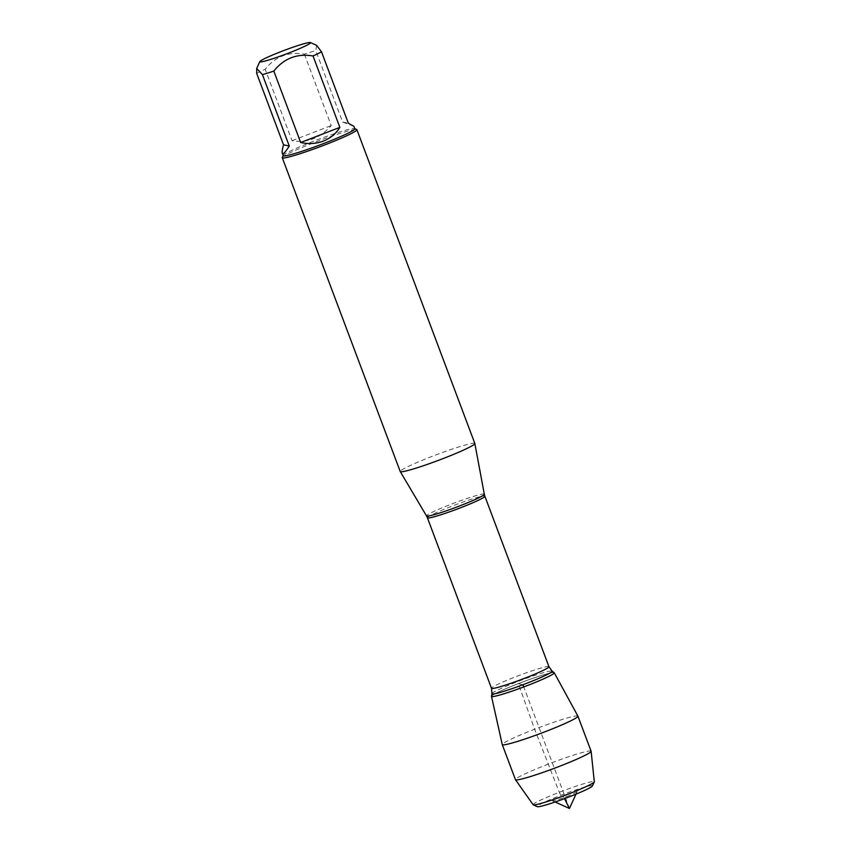 <?xml version="1.0" encoding="UTF-8"?>
<svg xmlns="http://www.w3.org/2000/svg" width="851" height="851" viewBox="0 0 851 851"><rect width="100%" height="100%" fill="white"/><g stroke="black" fill="none" stroke-linecap="round" stroke-linejoin="round"><path stroke-width="0.64" stroke-dasharray="4.25 3.19" d="M316.593 45.326L315.785 50.613A38.252 2.872 -20.6 0 0 304.381 54.145C288.415 51.475 275.352 56.517 265.193 69.261A38.252 2.872 -20.6 0 0 256.694 73.409M283.213 155.68A38.252 2.872 159.4 0 1 283.234 155.446A38.252 2.872 159.4 0 1 318.019 139.532A38.252 2.872 159.4 0 1 354.654 128.597A38.252 2.872 159.4 0 1 354.835 128.756M304.381 54.145L331.23 125.565C319.976 138.234 306.913 143.276 292.031 140.692L265.193 69.261M353.91 126.288L342.623 122.033L315.785 50.613M474.837 443.477A39.848 2.989 -20.6 0 0 436.478 454.711A39.848 2.989 -20.6 0 0 400.225 471.528M491.495 696.256A33.519 2.51 159.4 0 1 518.344 683.619A33.519 2.51 159.4 0 1 554.182 672.694M282.309 157.478A39.848 2.989 159.4 0 1 314.189 142.564A39.848 2.989 159.4 0 1 356.707 129.522M342.623 122.033L348.357 123.246M292.031 140.692L331.23 125.565M554.246 672.758A33.519 2.51 -20.6 0 0 518.344 683.619A33.519 2.51 -20.6 0 0 491.495 696.341M577.914 716.127A40.412 3.032 -20.6 0 0 534.63 729.222A40.412 3.032 -20.6 0 0 502.26 744.572M591.115 751.231A40.412 3.032 -20.6 0 0 552.214 762.613A40.412 3.032 -20.6 0 0 515.451 779.665M566.606 796.547A13.148 0.989 -20.6 0 0 577.127 791.632A13.148 0.989 -20.6 0 0 564.479 795.249A13.148 0.989 -20.6 0 0 552.576 800.855A13.148 0.989 -20.6 0 0 566.606 796.547M592.413 785.984A29.487 2.213 -20.6 0 0 564.053 794.1A29.487 2.213 -20.6 0 0 537.364 806.674M533.141 804.738A32.678 2.447 159.4 0 1 562.851 790.909A32.678 2.447 159.4 0 1 594.306 781.75M522.94 684.736L518.344 683.619L534.63 729.222L559.288 792.26L560.841 795.334L563.054 795.802L564.5 798.663M569.447 808.45L523.769 686.927M484.315 494.229A30.87 2.319 -20.6 0 0 451.232 504.175A30.87 2.319 -20.6 0 0 426.532 515.951M427.415 517.802A30.689 2.298 159.4 0 1 451.977 506.122A30.689 2.298 159.4 0 1 484.857 496.207M548.948 666.695A30.689 2.298 -20.6 0 0 516.068 676.619A30.689 2.298 -20.6 0 0 491.495 688.289M491.974 693.682A32.168 2.415 159.4 0 1 517.738 681.555A32.168 2.415 159.4 0 1 552.129 671.067M575.967 794.174L577.127 791.632M555.129 802.004L552.576 800.855"/><path stroke-width="1.28" d="M268.246 56.911A27.104 2.032 -20.6 0 0 259.842 61.57A27.104 2.032 -20.6 0 0 288.861 52.975A27.104 2.032 -20.6 0 0 310.434 42.55A27.104 2.032 -20.6 0 0 294.329 46.762A27.104 2.032 -20.6 0 0 268.246 56.911M283.543 144.83C282.309 149.297 281.883 152.084 282.287 153.201C282.979 154.733 285.308 152.34 289.276 146.042L283.543 144.83L256.694 73.409L256.704 68.463L262.427 74.622A38.252 2.872 -20.6 0 0 273.82 71.09C283.989 58.347 297.052 53.305 313.019 55.964A38.252 2.872 -20.6 0 0 321.508 51.826L316.593 45.326L310.434 42.55M321.508 51.826L348.357 123.246L353.91 126.288L354.835 128.756A38.252 2.872 159.4 0 1 324.21 143.319A38.252 2.872 159.4 0 1 283.213 155.68L282.287 153.201M273.82 71.09L300.669 142.511C308.668 144.255 316.232 143.776 323.369 141.085C330.443 138.287 335.943 133.724 339.857 127.384L313.019 55.964M289.276 146.042L262.427 74.622M282.277 157.733L400.225 471.528A39.848 2.989 -20.6 0 0 400.247 471.56A39.848 2.989 -20.6 0 0 442.924 458.646A39.848 2.989 -20.6 0 0 474.847 443.52A39.848 2.989 -20.6 0 0 474.837 443.477L356.888 129.692A39.848 2.989 159.4 0 1 324.976 144.851A39.848 2.989 159.4 0 1 282.277 157.733A39.848 2.989 159.4 0 1 282.309 157.478L283.17 155.584M554.182 672.694A33.519 2.51 159.4 0 1 523.769 686.927A33.519 2.51 159.4 0 1 491.495 696.256L491.974 693.682A32.168 2.415 159.4 0 0 522.94 684.736A32.168 2.415 159.4 0 0 552.129 671.067L554.182 672.694M354.803 128.661L356.707 129.522A39.848 2.989 159.4 0 1 356.888 129.692M339.857 127.384L300.669 142.511M527.418 685.534A33.519 2.51 -20.6 0 0 554.246 672.758L577.914 716.127A40.412 3.032 -20.6 0 1 577.925 716.159A40.412 3.032 -20.6 0 1 545.576 731.541A40.412 3.032 -20.6 0 1 502.271 744.604A40.412 3.032 -20.6 0 1 502.26 744.572L491.495 696.341A33.519 2.51 -20.6 0 0 527.418 685.534M502.271 744.604L515.451 779.665A40.412 3.032 -20.6 0 0 515.483 779.718A40.412 3.032 -20.6 0 0 558.756 766.602A40.412 3.032 -20.6 0 0 591.126 751.284A40.412 3.032 -20.6 0 0 591.115 751.231L577.925 716.159M533.269 804.833L537.364 806.674A29.487 2.213 -20.6 0 0 568.819 797.015A29.487 2.213 -20.6 0 0 592.413 785.984L594.275 781.909A32.678 2.447 159.4 0 1 568.138 794.132A32.678 2.447 159.4 0 1 533.269 804.833A32.678 2.447 159.4 0 1 533.141 804.738L515.483 779.718M591.126 751.284L594.306 781.75A32.678 2.447 159.4 0 1 594.275 781.909M564.5 798.663L569.447 808.45L575.967 794.174M523.769 686.927L522.94 684.736M484.315 494.229L484.857 496.207A30.689 2.298 159.4 0 1 456.944 509.153A30.689 2.298 159.4 0 1 427.415 517.802L426.532 515.951A30.87 2.319 -20.6 0 0 459.583 505.951A30.87 2.319 -20.6 0 0 484.315 494.229L474.847 443.52M427.415 517.802L491.495 688.289A30.689 2.298 -20.6 0 0 521.035 679.651A30.689 2.298 -20.6 0 0 548.948 666.695L552.129 671.067M259.842 61.57L256.694 68.463M426.532 515.951L400.247 471.56M484.857 496.207L548.948 666.695M491.495 688.289L491.974 693.682M569.447 808.45L555.129 802.004"/></g></svg>
